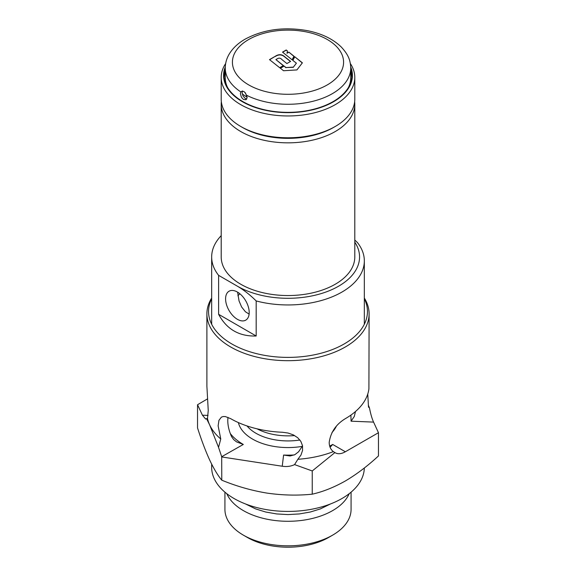 <?xml version="1.0" encoding="UTF-8"?>
<svg xmlns="http://www.w3.org/2000/svg" width="576" height="576" viewBox="0 0 576 576"><rect width="100%" height="100%" fill="white"/><g stroke="black" fill="none" stroke-linecap="round" stroke-linejoin="round"><path stroke-width="0.86" d="M269.496 59.63L275.22 56.326C278.719 54.014 281.894 54.158 284.738 56.765L290.606 61.416L286.898 63.554L282.01 59.659C280.613 58.01 279.043 57.715 277.315 58.781L275.904 59.602L283.421 65.57L279.691 67.716L269.496 59.63M269.633 59.746L275.22 56.326M283.277 65.65L275.904 59.602M275.22 56.52C278.705 54.274 281.88 54.418 284.738 56.959L290.462 61.502M287.496 51.034L286.2 49.982L282.514 52.114L292.082 59.789L293.983 56.218L288.871 52.121L286.963 53.23L287.496 51.034M287.453 51.199L286.2 49.982M286.2 50.184L282.658 52.222M293.911 56.354L288.871 52.121M288.871 52.322L286.963 53.23M280.246 68.119L283.536 70.733L296.914 69.919L302.386 62.827L294.71 56.729L292.781 60.35L296.402 63.187L293.378 67.111L285.984 67.558L283.975 65.966L280.246 68.119M302.292 62.95L294.71 56.729M294.71 56.923L292.853 60.408M293.378 67.111L296.402 63.187M293.378 67.306L285.984 67.558M285.984 67.752L283.975 65.966M283.975 66.161L280.39 68.227M240.394 93.586L241.315 96.948L242.366 98.453L243.634 99.504L246.089 99.706L247.14 97.481L245.506 93.103L243.929 91.548L242.136 91.152L240.811 91.915L240.394 93.586M246.794 98.971L245.318 98.532L243.007 95.969L242.086 92.606L242.503 90.943M227.506 87.394A62.741 36.223 180 0 1 225.259 77.789L225.259 68.047A62.741 36.223 180 0 0 240.811 91.915M225.259 68.047C225.288 63.317 226.519 58.81 228.946 54.54C232.51 48.42 237.902 43.294 245.117 39.161C263.326 29.441 284.011 26.597 307.181 30.622C321.566 33.466 332.928 38.93 341.28 47.023C349.121 55.505 350.41 61.078 350.741 68.047L350.741 77.789A62.741 36.223 180 0 1 348.494 87.394M244.951 92.398L246.946 96.12M333.547 127.454L335.232 126.482L333.547 127.454A64.411 37.188 180 0 1 242.453 127.454L240.768 126.482A66.794 38.563 0 0 0 335.232 126.482L335.232 126.482A66.794 38.563 0 0 0 354.794 99.209L354.794 77.4A66.794 38.563 180 0 1 335.232 104.666A66.794 38.563 180 0 1 262.44 113.026A66.794 38.563 180 0 1 221.206 77.4A66.794 38.563 180 0 1 225.655 63.554M221.206 77.4L221.206 99.209A66.794 38.563 0 0 0 240.768 126.482M225.281 66.982A64.411 37.188 0 0 0 256.694 107.95A64.411 37.188 0 0 0 333.547 101.743A64.411 37.188 0 0 0 350.719 66.982M350.741 72.245A63.929 36.914 180 0 1 351.842 77.4M350.741 68.35A63.929 36.914 180 0 1 351.929 75.449A63.929 36.914 180 0 1 333.209 101.549A63.929 36.914 180 0 1 263.534 109.548A63.929 36.914 180 0 1 224.071 75.449A63.929 36.914 180 0 1 225.259 68.35M247.133 97.222A56.534 32.645 180 0 1 242.215 93.816M224.158 77.4A63.929 36.914 180 0 1 225.259 72.245M350.345 63.554A66.794 38.563 180 0 1 354.794 77.4M354.65 101.743A66.794 38.563 180 0 1 354.794 104.278A66.794 38.563 180 0 1 335.232 131.544A66.794 38.563 180 0 1 262.44 139.903A66.794 38.563 180 0 1 221.206 104.278A66.794 38.563 180 0 1 221.35 101.743M221.206 235.649A76.334 44.071 180 0 0 211.666 256.982A76.334 44.071 180 0 0 218.614 275.357L237.398 286.2A71.568 41.321 0 0 0 338.602 286.2A71.568 41.321 0 0 0 354.794 242.15M354.794 240.034L357.386 242.503A76.334 44.071 180 0 1 364.334 260.878A76.334 44.071 180 0 1 341.978 292.039A76.334 44.071 180 0 1 256.176 300.938L256.176 336.002C239.177 336.528 226.656 329.292 218.614 314.309L256.176 336.002M225.59 298.858A16.697 9.641 -120 0 0 232.877 315.662A16.697 9.641 -120 0 0 245.743 320.141A16.697 9.641 -120 0 0 249.206 312.494A16.697 9.641 -120 0 0 241.913 295.69A16.697 9.641 -120 0 0 229.046 291.218A16.697 9.641 -120 0 0 225.59 298.858M249.113 314.107L245.405 311.753L241.618 306.979L239.054 300.982L237.614 292.205M218.614 275.357L218.614 314.309M354.794 104.278L354.794 256.982A66.794 38.563 180 0 1 335.232 284.249A66.794 38.563 180 0 1 262.44 292.608A66.794 38.563 180 0 1 221.206 256.982L221.206 104.278M237.895 295.762A57.06 32.947 180 0 1 239.897 293.796M256.176 300.938C250.106 294.912 243.85 290.002 237.398 286.2M257.098 428.832A45.324 26.165 0 0 0 294.638 435.578M227.959 417.326L227.772 420.307C227.772 425.549 229.039 430.999 231.581 436.658L233.705 439.632L236.57 441.886L243.302 444.456L221.695 456.71L221.774 480.182C236.542 486.259 251.618 490.565 267.005 493.099C282.427 495.324 297.511 495.684 312.242 494.179C322.963 491.76 334.001 487.361 345.355 480.974C356.566 474.358 367.603 466.013 378.461 455.947L378.461 432.713L345.355 451.764A20.275 11.707 120 0 1 335.21 452.765A20.275 11.707 120 0 1 334.908 452.578L312.242 470.952L312.242 494.179M364.334 298.037A81.108 46.829 180 0 1 369.108 313.855L368.914 388.8A81.108 46.829 0 0 1 345.355 418.651C336.046 424.296 330.66 432.223 329.191 442.433C329.27 446.479 330.667 449.539 333.367 451.62A81.108 46.829 180 0 1 297.871 459.288L300.96 455.069L302.558 450.403L302.522 445.702L300.838 441.367L297.677 437.695L293.299 434.873L288.043 433.03L282.341 432.252A81.108 46.829 0 0 1 230.645 418.651L225.41 416.585L223.229 416.52L221.407 417.125L218.952 420.314L218.131 425.873L220.766 438.998A81.108 46.829 180 0 1 209.657 424.922A81.108 46.829 180 0 1 207.497 418.5L208.246 410.479L206.892 386.23L206.892 313.855A81.108 46.829 180 0 1 211.666 298.037M211.666 298.793A79.452 45.871 0 0 0 231.818 343.958A79.452 45.871 0 0 0 328.392 351.022A79.452 45.871 0 0 0 364.334 298.793M369.108 313.855A81.108 46.829 180 0 1 319.039 357.12A81.108 46.829 180 0 1 230.645 346.968A81.108 46.829 180 0 1 206.892 313.855M328.55 537.502L332.597 535.162L328.55 537.502A57.348 33.113 180 0 1 247.45 537.502L243.403 535.162A63.072 36.418 0 0 0 332.597 535.162L332.597 535.162A63.072 36.418 0 0 0 351.072 509.414L351.072 492.17M224.928 492.17L224.928 509.414A63.072 36.418 0 0 0 243.403 535.162M211.666 464.134L211.666 467.345A76.334 44.071 0 0 0 258.79 508.061A76.334 44.071 0 0 0 341.978 498.506A76.334 44.071 0 0 0 364.327 467.986M226.8 493.69A63.072 36.418 0 0 0 271.152 519.962A63.072 36.418 0 0 0 332.597 510.624A63.072 36.418 0 0 0 349.2 493.69M312.242 470.952L294.574 464.602C290.938 466.366 286.826 466.906 282.233 466.236L283.594 455.054L290.102 455.983L294.905 454.644L298.606 451.764L302.551 445.874M221.774 456.955L282.233 466.236M297.871 459.288L294.574 464.602M368.352 405.187L369.461 407.83C370.577 413.755 371.952 418.514 373.572 422.1L351.065 421.193L354.283 416.498L355.507 411.487M378.461 432.713L373.572 422.1M369.461 407.83L368.503 407.11L367.754 394.049M330.091 447.293L332.698 444.456L345.355 451.764M221.695 456.71L218.534 447.343L209.657 424.922L206.539 418.622L205.639 419.062L202.428 415.195L197.539 404.726L197.539 427.954C201.492 440.273 205.531 450.95 209.657 459.986C213.79 468.727 217.829 475.466 221.774 480.182M197.539 404.726L207.634 398.822M207.497 418.5L206.539 418.622M334.908 452.578L333.367 451.62M218.534 447.343L220.766 438.998M327.305 84.895A55.584 32.09 180 0 1 248.695 84.895A55.584 32.09 180 0 1 248.695 39.514A55.584 32.09 180 0 1 327.305 39.514A55.584 32.09 180 0 1 327.305 84.895M350.741 68.047A62.741 36.223 180 0 1 332.366 93.658A62.741 36.223 180 0 1 246.658 95.292M247.032 425.952A45.324 26.165 0 0 0 299.902 440.006M332.021 432.461A50.098 28.922 0 0 0 336.305 426.312M245.506 503.957L255.629 508.91L265.702 512.021L276.631 513.936L288 514.584L299.369 513.936L310.298 512.021L320.371 508.91L330.494 503.957M283.594 455.054A63.216 36.497 0 0 0 294.242 454.968M329.681 446.09A63.216 36.497 0 0 0 332.698 444.456M230.242 433.483A63.216 36.497 0 0 0 243.302 444.456M351.065 421.193L350.914 415.087M202.428 415.195L208.037 415.418M238.37 422.575A50.098 28.922 0 0 0 302.342 446.357M211.666 256.982L211.666 324.245M364.334 260.878L364.334 324.245"/></g></svg>
